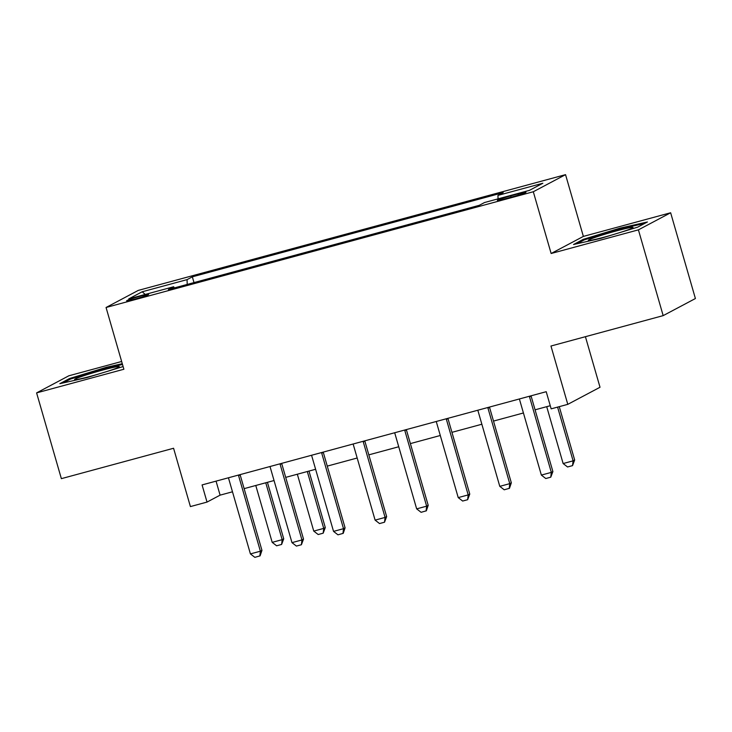 <?xml version="1.0" encoding="UTF-8"?>
<svg xmlns="http://www.w3.org/2000/svg" width="732" height="732" viewBox="0 0 732 732"><rect width="100%" height="100%" fill="white"/><g stroke="black" fill="none" stroke-linecap="round" stroke-linejoin="round"><path stroke-width="1.1" d="M134.834 299.132A11.447 0.668 -16.1 0 0 148.614 294.484A11.447 0.668 -16.1 0 0 140.407 296.176A11.447 0.668 -16.1 0 0 126.627 300.825A11.447 0.668 -16.1 0 0 134.834 299.132M121.64 361.489L68.826 375.8L36.6 392.892L61.36 478.655L173.576 448.258L190.402 506.581L207.028 502.079L220.094 495.152L232.483 491.794M565.543 174.655L138.284 290.403L106.058 307.495L533.308 191.747L565.543 174.655L583.367 236.409L551.132 253.501L638.414 229.857L670.64 212.765L583.367 236.409M670.64 212.765L695.4 298.537L663.174 315.629L550.958 346.026L567.785 404.348L600.02 387.255L585.417 336.693M638.414 229.857L663.174 315.629M567.785 404.348L551.159 408.849L546.209 391.702L202.078 484.923L207.028 502.079M518.036 193.898L510.716 195.883A11.09 0.65 -16.1 0 0 497.367 200.385A11.09 0.65 -16.1 0 0 505.318 198.747L512.638 196.762A11.09 0.65 -16.1 0 0 525.988 192.26A11.09 0.65 -16.1 0 0 518.036 193.898L518.384 195.105M498.053 198.857L497.943 195.407L503.213 192.617L192.333 276.833L193.998 282.598M497.943 195.407L542.833 183.247L529.419 190.366L484.529 202.526L479.259 205.317L168.378 289.533L173.649 286.743L128.759 298.903L142.173 291.784L187.063 279.624L192.333 276.833M551.132 253.501L533.308 191.747M36.6 392.892L123.882 369.248L106.058 307.495M244.14 488.637L274.052 480.531M285.7 477.374L315.611 469.276M327.259 466.119L357.17 458.012M368.827 454.856L398.739 446.758M410.387 443.601L440.298 435.494M451.946 432.338L481.857 424.24M493.505 421.083L523.417 412.976M535.074 409.819L550.254 405.711M216.05 481.134L220.094 495.152M187.063 279.624L187.209 284.437M174.381 287.905L173.649 286.743M142.173 291.784L145.229 294.438M620.178 228.1L583.239 239.364L573.54 244.515L600.771 238.394L637.709 227.13L647.417 221.979L620.178 228.1L620.407 228.869M122.281 363.713L106.479 367.263L69.54 378.526L59.832 383.678L87.062 377.556L123.104 366.567M583.505 240.279L583.239 239.364M69.796 379.441L69.54 378.526M106.698 368.031L106.479 367.263M529.41 396.25A3.578 3.44 -117.9 0 0 529.538 396.909L551.324 472.387L552.889 471.554L550.766 477.182L545.779 478.527L541.351 475.086L519.564 399.617A3.578 3.44 -117.9 0 0 519.317 398.986M531.039 395.811A3.578 3.44 -117.9 0 0 531.103 396.085L552.889 471.554M541.351 475.086L551.324 472.387L550.766 477.182M546.712 406.672L563.128 463.539L573.101 460.84L557.592 407.111M574.666 460.007L572.543 465.625L573.101 460.84L574.666 460.007L559.266 406.653M572.543 465.625L567.556 466.979L563.128 463.539M487.851 407.504A3.578 3.44 -117.9 0 0 487.979 408.172L509.765 483.651L511.329 482.818L509.472 488.299L504.22 489.79L499.782 486.35L478.005 410.872A3.578 3.44 -117.9 0 0 477.758 410.24M489.479 407.065A3.578 3.44 -117.9 0 0 489.543 407.34L511.329 482.818M499.782 486.35L509.765 483.651L509.207 488.436M446.291 418.768A3.578 3.44 -117.9 0 0 446.41 419.427L468.196 494.905L469.77 494.073L467.647 499.7L462.661 501.045L458.223 497.604L436.437 422.135A3.578 3.44 -117.9 0 0 436.19 421.504M447.911 418.329A3.578 3.44 -117.9 0 0 447.984 418.603L469.77 494.073M458.223 497.604L468.196 494.905L467.647 499.7M404.723 430.023A3.578 3.44 -117.9 0 0 404.851 430.69L426.637 506.169L428.202 505.336L426.344 510.817L421.092 512.308L416.664 508.868L394.877 433.39A3.578 3.44 -117.9 0 0 394.63 432.758M406.352 429.583A3.578 3.44 -117.9 0 0 406.416 429.858L428.202 505.336M416.664 508.868L426.637 506.169L426.088 510.954M363.163 441.286A3.578 3.44 -117.9 0 0 363.292 441.945L385.078 517.423L386.642 516.591L384.52 522.218L379.533 523.563L375.104 520.123L353.318 444.653A3.578 3.44 -117.9 0 0 353.071 444.022M364.792 440.847A3.578 3.44 -117.9 0 0 364.856 441.122L386.642 516.591M375.104 520.123L385.078 517.423L384.52 522.218M620.956 232.236A23.25 1.363 -16.1 0 0 632.933 227.652A23.25 1.363 -16.1 0 0 632.219 227.359A23.25 1.363 -16.1 0 0 606.38 233.773A23.25 1.363 -16.1 0 0 588.491 240.48A23.25 1.363 -16.1 0 0 589.123 240.508A23.25 1.363 -16.1 0 0 611.934 234.99M576.972 243.738L584.282 239.858L620.077 228.942L644.718 223.406M107.256 371.399A23.25 1.363 -16.1 0 0 119.225 366.814A23.25 1.363 -16.1 0 0 102.626 370.09A23.25 1.363 -16.1 0 0 74.783 379.643A23.25 1.363 -16.1 0 0 91.308 376.102A23.25 1.363 -16.1 0 0 98.225 374.153M63.263 382.9L70.583 379.02L106.369 368.105L122.509 364.481M321.604 452.541A3.578 3.44 -117.9 0 0 321.732 453.209L343.509 528.687L345.083 527.854L343.226 533.335L337.974 534.827L333.536 531.386L311.75 455.908A3.578 3.44 -117.9 0 0 311.512 455.277M323.233 452.102A3.578 3.44 -117.9 0 0 323.297 452.376L345.083 527.854M333.536 531.386L343.509 528.687L342.96 533.472M280.036 463.804A3.578 3.44 -117.9 0 0 280.164 464.463L301.95 539.942L303.524 539.109L301.401 544.736L296.414 546.081L291.977 542.641L270.19 467.172A3.578 3.44 -117.9 0 0 269.943 466.54M281.664 463.365A3.578 3.44 -117.9 0 0 281.738 463.64L303.524 539.109M291.977 542.641L301.95 539.942L301.401 544.736M297.338 474.226L313.753 531.093L323.727 528.394L307.312 471.518M325.292 527.562L323.178 533.18L323.727 528.394L325.292 527.562L308.986 471.069M323.178 533.18L318.191 534.534L313.753 531.093M238.476 475.059A3.578 3.44 -117.9 0 0 238.605 475.727L260.391 551.205L261.955 550.373L260.098 555.853L254.846 557.345L250.417 553.904L228.631 478.426A3.578 3.44 -117.9 0 0 228.384 477.795M240.105 474.62A3.578 3.44 -117.9 0 0 240.169 474.894L261.955 550.373M250.417 553.904L260.391 551.205L259.833 555.991M255.779 485.481L272.194 542.357L282.168 539.658L265.753 482.781M283.732 538.825L281.61 544.443L282.168 539.658L283.732 538.825L267.427 482.324M281.61 544.443L276.623 545.798L272.194 542.357M511.092 197.183L510.716 195.883M529.538 396.909L531.103 396.085M487.979 408.172L489.543 407.34M446.41 419.427L447.984 418.603M404.851 430.69L406.416 429.858M363.292 441.945L364.856 441.122M321.732 453.209L323.297 452.376M280.164 464.463L281.738 463.64M238.605 475.727L240.169 474.894"/></g></svg>
